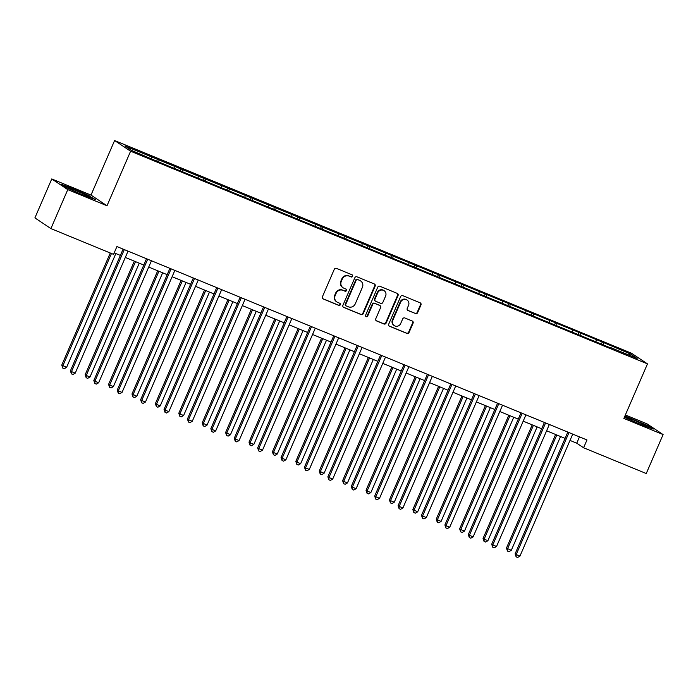 <?xml version="1.0" encoding="UTF-8"?>
<svg xmlns="http://www.w3.org/2000/svg" width="698" height="698" viewBox="0 0 698 698"><rect width="100%" height="100%" fill="white"/><g stroke="black" fill="none" stroke-linecap="round" stroke-linejoin="round"><path stroke-width="1.05" d="M352.638 276.303A1.169 1.117 123.7 0 0 352.071 274.811L336.427 268.372A1.666 1.588 123.7 0 0 334.29 269.297L322.38 296.825A1.666 1.588 123.7 0 0 323.191 298.962L338.835 305.401A1.169 1.117 123.7 0 0 339.943 303.36A1.169 1.117 123.7 0 0 339.76 303.264L337.736 302.426A5.34 5.087 123.7 0 1 335.145 295.594L336.139 293.3A5.34 5.087 123.7 0 1 342.971 290.342L344.995 291.179A1.169 1.117 123.7 0 0 346.103 289.129A1.169 1.117 123.7 0 0 345.92 289.033L343.896 288.204A5.34 5.087 123.7 0 1 341.296 281.364L342.29 279.069A5.34 5.087 123.7 0 1 349.122 276.12L351.146 276.949A1.169 1.117 123.7 0 0 352.638 276.303M343.05 287.751L342.613 287.463A5.34 5.087 123.7 0 1 340.868 281.076L341.863 278.781A5.34 5.087 123.7 0 1 348.695 275.832L350.719 276.661A1.169 1.117 123.7 0 0 352.028 274.785M323.191 298.962L322.755 298.674A1.666 1.588 123.7 0 0 322.755 298.674L338.399 305.113A1.169 1.117 123.7 0 0 339.708 303.237M336.89 301.981L336.462 301.693A5.34 5.087 123.7 0 1 334.708 295.306L335.703 293.012A5.34 5.087 123.7 0 1 342.535 290.054L344.559 290.892A1.169 1.117 123.7 0 0 345.868 289.016M415.485 313.603A1.666 1.588 123.7 0 0 417.613 312.678L420.964 304.956A1.666 1.588 123.7 0 0 420.152 302.819L402.772 295.673A1.666 1.588 123.7 0 0 400.635 296.589L388.725 324.125A1.666 1.588 123.7 0 0 389.536 326.263L406.908 333.408A1.666 1.588 123.7 0 0 409.045 332.492L413.085 323.157A1.666 1.588 123.7 0 0 412.274 321.019L404.831 317.965A1.666 1.588 123.7 0 0 402.702 318.881L400.696 323.514A4.467 4.249 123.7 0 1 394.283 325.608A4.467 4.249 123.7 0 1 392.817 320.269L400.661 302.147A4.467 4.249 123.7 0 1 407.082 300.053A4.467 4.249 123.7 0 1 408.539 305.384L407.231 308.411A1.666 1.588 123.7 0 0 408.042 310.54L415.048 313.315A1.666 1.588 123.7 0 0 417.186 312.39L420.528 304.668A1.666 1.588 123.7 0 0 420.187 302.836M623.864 418.425L663.1 434.575L646.243 473.532L583.598 447.758L586.974 439.967L116.915 246.56L113.547 254.351L50.91 228.578L67.767 189.62L107.003 205.762L130.605 151.213L647.474 363.885L623.864 418.425M375.158 286.11A1.666 1.588 123.7 0 0 374.346 283.973L356.975 276.827A1.666 1.588 123.7 0 0 354.837 277.752L342.919 305.279A1.666 1.588 123.7 0 0 343.73 307.417L361.11 314.571A1.666 1.588 123.7 0 0 363.248 313.646L375.158 286.11L374.73 285.822A1.666 1.588 123.7 0 0 374.381 283.99M379.869 286.25L397.249 293.396A1.666 1.588 123.7 0 1 398.061 295.533L386.142 323.069A1.666 1.588 123.7 0 1 384.013 323.994L376.571 320.932A1.666 1.588 123.7 0 1 375.76 318.794L380.593 307.626A1.666 1.588 123.7 0 0 379.782 305.488L374.852 303.464A1.666 1.588 123.7 0 0 372.715 304.389L367.689 316.011A1.169 1.117 123.7 0 1 366.005 316.56A1.169 1.117 123.7 0 1 365.621 315.164L377.74 287.166A1.666 1.588 123.7 0 1 379.869 286.25M663.1 434.575L647.09 423.895L625.364 414.961M107.003 205.762L90.993 195.091L51.757 178.941L67.767 189.62M51.757 178.941L34.9 217.907L50.91 228.578M610.314 347.796L159.798 162.425L131.791 150.532L124.959 145.978L602.269 342.003L630.277 353.895L637.108 358.449L610.549 347.525M130.605 151.213L114.594 140.542L631.463 353.214L647.474 363.885M595.996 341.531L596.214 339.882M580.082 335.101L580.308 333.339M572.596 331.908L572.814 330.25M556.672 325.469L556.908 323.706M549.186 322.275L549.405 320.618M533.272 315.836L533.499 314.074M525.786 312.643L525.995 310.985M509.863 306.204L510.098 304.441M502.377 303.011L502.595 301.361M486.462 296.58L486.689 294.818M478.968 293.387L479.186 291.729M463.053 286.948L463.289 285.185M455.567 283.754L455.785 282.097M439.653 277.315L439.88 275.553M432.158 274.122L432.376 272.464M416.244 267.683L416.47 265.921M408.758 264.49L408.976 262.841M392.834 258.059L393.07 256.297M385.348 254.866L385.566 253.208M369.434 248.427L369.661 246.664M361.948 245.234L362.166 243.576M346.025 238.795L346.26 237.032M338.539 235.601L338.757 233.943M322.624 229.162L322.851 227.4M315.138 225.969L315.348 224.32M299.215 219.538L299.451 217.776M291.729 216.345L291.947 214.687M275.815 209.906L276.042 208.144M268.329 206.713L268.538 205.055M252.406 200.274L252.641 198.511M244.919 197.08L245.138 195.423M229.005 190.641L229.232 188.879M221.51 187.448L221.728 185.799M205.596 181.018L205.831 179.255M198.11 177.824L198.328 176.166M182.195 171.385L182.422 169.623M174.701 168.192L174.919 166.534M158.786 161.753L159.013 159.99M151.3 158.559L151.518 156.902M90.993 195.091L114.594 140.542M570.013 440.421L576.749 443.186L583.598 447.758M114.184 252.868L120.379 255.416M125.308 257.44L143.779 265.039M148.718 267.072L167.188 274.672M172.118 276.705L190.589 284.304M195.527 286.337L213.998 293.937M218.936 295.961L237.407 303.56M242.337 305.593L260.808 313.193M265.746 315.226L284.217 322.825M289.147 324.858L307.617 332.457M312.556 334.482L331.026 342.081M335.956 344.114L354.427 351.713M359.365 353.746L377.836 361.346M382.766 363.379L401.237 370.978M406.175 373.002L424.646 380.602M429.575 382.635L448.055 390.234M452.985 392.267L471.455 399.867M476.394 401.9L494.865 409.499M499.794 411.523L518.265 419.123M523.203 421.156L541.674 428.755M546.604 430.788L565.075 438.388M579.471 436.878L576.749 443.186M603.482 344.725L603.718 342.962M630.277 353.895L628.715 354.994M156.788 160.819L157.565 159.022M180.197 170.452L180.974 168.654M203.598 180.084L204.374 178.287M227.007 189.708L227.784 187.919M250.408 199.34L251.193 197.543M273.817 208.972L274.593 207.175M297.226 218.605L298.002 216.808M320.626 228.229L321.403 226.44M344.035 237.861L344.812 236.064M367.436 247.493L368.212 245.696M390.845 257.126L391.622 255.328M414.246 266.749L415.022 264.961M437.655 276.382L438.431 274.584M461.055 286.014L461.832 284.217M484.464 295.647L485.241 293.849M507.874 305.27L508.65 303.482M531.274 314.903L532.05 313.105M554.683 324.535L555.46 322.738M578.084 334.168L578.86 332.37M601.493 343.791L602.269 342.003M90.583 196.347L73.7 188.783L61.625 184.438L66.45 187.649L83.341 195.213L95.408 199.558L90.408 196.749M624.387 417.221L641.165 424.733L653.232 429.087L648.407 425.867L624.946 415.938M343.73 307.417L343.303 307.129A1.666 1.588 123.7 0 0 343.303 307.129L360.674 314.283A1.666 1.588 123.7 0 0 362.812 313.358L374.73 285.822M357.664 279.628A1.169 1.117 123.7 0 0 356.172 280.282L345.711 304.45A1.169 1.117 123.7 0 0 346.278 305.942L348.415 306.823A5.34 5.087 123.7 0 0 355.247 303.866L362.393 287.34A5.34 5.087 123.7 0 0 359.802 280.509L357.236 279.34A1.169 1.117 123.7 0 0 355.736 279.994L356.172 280.282M346.095 305.846L345.658 305.558A1.169 1.117 123.7 0 1 345.283 304.162L355.736 279.994M360.648 280.962L360.212 280.675A5.34 5.087 123.7 0 0 359.365 280.221L359.802 280.509M357.236 279.34L359.365 280.221M376.109 320.626A1.666 1.588 123.7 0 0 376.143 320.644L383.577 323.698A1.666 1.588 123.7 0 0 385.715 322.781L397.624 295.245A1.666 1.588 123.7 0 0 397.284 293.413M380.052 305.637L379.616 305.34A1.666 1.588 123.7 0 0 379.354 305.201L374.416 303.176A1.666 1.588 123.7 0 0 372.287 304.101L367.253 315.723L367.689 316.011M365.804 316.386A1.169 1.117 123.7 0 0 367.253 315.723M385.61 296.039A4.467 4.249 123.7 0 0 384.144 290.7A4.467 4.249 123.7 0 0 377.731 292.802L374.966 299.189A1.666 1.588 123.7 0 0 375.777 301.318L380.707 303.351A1.666 1.588 123.7 0 0 382.844 302.426L385.61 296.039M384.144 290.7L383.717 290.412A4.467 4.249 123.7 0 0 377.295 292.506L377.731 292.802M375.515 301.178L375.079 300.89A1.666 1.588 123.7 0 1 374.538 298.892L377.295 292.506M407.58 310.244A1.666 1.588 123.7 0 0 407.615 310.252L415.048 313.315M407.082 300.053L406.646 299.765A4.467 4.249 123.7 0 0 400.233 301.859L400.661 302.147M394.283 325.608L393.846 325.32A4.467 4.249 123.7 0 1 392.389 319.981L400.233 301.859M389.065 325.957A1.666 1.588 123.7 0 0 389.1 325.975L406.48 333.121A1.666 1.588 123.7 0 0 408.609 332.204L412.649 322.869A1.666 1.588 123.7 0 0 412.309 321.036M110.267 253.008L61.764 365.098L66.598 367.366L115.851 253.549M111.453 253.487L62.846 365.822L62.768 368.099L61.764 365.098M66.598 367.366L64.268 368.71L62.768 368.099M123.11 249.107L70.411 370.874L71.493 371.589L124.235 249.727A1.701 1.623 123.7 0 0 124.288 249.587M75.244 373.133L72.924 374.486L71.423 373.866L71.493 371.589L75.244 373.133L127.987 251.263A1.701 1.623 123.7 0 1 128.048 251.14M71.423 373.866L70.411 370.874M134.321 261.148L85.165 374.73L86.247 375.454L89.998 376.999L139.251 263.181M135.499 261.637L86.247 375.454L86.177 377.723L85.165 374.73M89.998 376.999L87.678 378.342L86.177 377.723M157.722 270.78L108.574 384.362L109.656 385.087L113.408 386.622L162.66 272.805M158.908 271.269L109.656 385.087L109.577 387.355L108.574 384.362M113.408 386.622L111.078 387.975L109.577 387.355M146.51 258.74L93.82 380.497L94.902 381.221L147.636 259.351A1.701 1.623 123.7 0 0 147.688 259.22M98.654 382.766L96.324 384.109L94.823 383.499L94.902 381.221L98.654 382.766L151.387 260.895A1.701 1.623 123.7 0 1 151.449 260.764M94.823 383.499L93.82 380.497M169.919 268.364L117.22 390.13L118.302 390.854L171.045 268.983A1.701 1.623 123.7 0 0 171.097 268.852M122.054 392.398L119.733 393.742L118.232 393.122L118.302 390.854L122.054 392.398L174.797 270.527A1.701 1.623 123.7 0 1 174.858 270.396M118.232 393.122L117.22 390.13M78.761 193.163A11.055 0.637 23.4 0 0 88.236 196.723A11.055 0.637 23.4 0 0 88.454 196.74A11.055 0.637 23.4 0 0 80.235 192.43A11.055 0.637 23.4 0 0 68.535 187.902A11.055 0.637 23.4 0 0 68.264 187.998A11.055 0.637 23.4 0 0 73.316 190.72M62.951 185.319L73.709 189.193L90.077 196.522L93.715 198.956M636.585 422.683A11.055 0.637 23.4 0 0 646.06 426.242A11.055 0.637 23.4 0 0 646.278 426.26A11.055 0.637 23.4 0 0 638.059 421.95A11.055 0.637 23.4 0 0 626.359 417.421A11.055 0.637 23.4 0 0 626.089 417.517A11.055 0.637 23.4 0 0 631.14 420.24M624.797 416.287L647.901 426.042L651.548 428.476M181.131 280.413L131.974 393.995L136.808 396.255L186.061 282.437M182.309 280.893L133.056 394.71L132.986 396.988L131.974 393.995M136.808 396.255L134.487 397.607L132.986 396.988M193.32 277.996L140.63 399.762L141.711 400.486L194.445 278.615A1.701 1.623 123.7 0 0 194.498 278.485M145.463 402.022L143.134 403.374L141.633 402.755L141.711 400.486L145.463 402.022L198.197 280.16A1.701 1.623 123.7 0 1 198.258 280.029M141.633 402.755L140.63 399.762M204.531 290.036L155.384 403.619L156.465 404.343L160.217 405.887L209.47 292.069M205.718 290.525L156.465 404.343L156.387 406.62L155.384 403.619M160.217 405.887L157.888 407.231L156.387 406.62M216.729 287.628L164.039 409.394L165.121 410.11L217.855 288.248A1.701 1.623 123.7 0 0 217.907 288.108M168.864 411.654L166.543 413.007L165.042 412.387L165.121 410.11L168.864 411.654L221.606 289.783A1.701 1.623 123.7 0 1 221.667 289.661M165.042 412.387L164.039 409.394M227.941 299.669L178.793 413.251L179.866 413.975L183.618 415.519L232.87 301.702M229.127 300.157L179.866 413.975L179.796 416.244L178.793 413.251M183.618 415.519L181.297 416.863L179.796 416.244M240.129 297.261L187.439 419.018L188.521 419.742L241.255 297.872A1.701 1.623 123.7 0 0 241.307 297.741M192.273 421.287L189.943 422.63L188.443 422.02L188.521 419.742L192.273 421.287L245.007 299.416A1.701 1.623 123.7 0 1 245.068 299.294M188.443 422.02L187.439 419.018M251.35 309.301L202.193 422.883L207.027 425.152L256.279 311.325M252.528 309.79L203.275 423.607L203.197 425.876L202.193 422.883M207.027 425.152L204.697 426.495L203.197 425.876M263.539 306.884L210.848 428.651L211.93 429.375L264.664 307.504A1.701 1.623 123.7 0 0 264.716 307.373M215.682 430.919L213.352 432.263L211.852 431.643L211.93 429.375L215.682 430.919L268.416 309.048A1.701 1.623 123.7 0 1 268.477 308.917M211.852 431.643L210.848 428.651M274.75 318.934L225.602 432.516L230.427 434.775L279.689 320.958M275.937 319.414L226.684 433.231L226.606 435.508L225.602 432.516M230.427 434.775L228.106 436.128L226.606 435.508M286.939 316.517L234.249 438.283L235.331 439.007L288.073 317.136A1.701 1.623 123.7 0 0 288.117 317.005M239.082 440.543L236.753 441.895L235.261 441.276L235.331 439.007L239.082 440.543L291.816 318.681A1.701 1.623 123.7 0 1 291.886 318.55M235.261 441.276L234.249 438.283M298.159 328.557L249.003 442.139L250.085 442.864L253.836 444.408L303.089 330.59M299.337 329.046L250.085 442.864L250.006 445.141L249.003 442.139M253.836 444.408L251.507 445.752L250.006 445.141M310.348 326.149L257.658 447.915L258.74 448.631L311.474 326.769A1.701 1.623 123.7 0 0 311.526 326.629M262.492 450.175L260.162 451.527L258.661 450.908L258.74 448.631L262.492 450.175L315.226 328.304A1.701 1.623 123.7 0 1 315.287 328.182M258.661 450.908L257.658 447.915M321.56 338.19L272.412 451.772L273.494 452.496L277.246 454.04L326.498 340.223M322.746 338.678L273.494 452.496L273.415 454.764L272.412 451.772M277.246 454.04L274.916 455.384L273.415 454.764M344.969 347.822L295.812 461.404L296.894 462.128L300.646 463.673L349.899 349.855M346.147 348.311L296.894 462.128L296.825 464.397L295.812 461.404M300.646 463.673L298.316 465.016L296.825 464.397M368.37 357.455L319.222 471.037L324.055 473.296L373.308 359.479M369.556 357.934L320.303 471.752L320.225 474.029L319.222 471.037M324.055 473.296L321.726 474.649L320.225 474.029M391.779 367.078L342.622 480.66L343.704 481.384L347.456 482.929L396.708 369.111M392.957 367.567L343.704 481.384L343.634 483.662L342.622 480.66M347.456 482.929L345.135 484.272L343.634 483.662M415.179 376.711L366.031 490.293L367.113 491.017L370.865 492.561L420.117 378.744M416.366 377.199L367.113 491.017L367.035 493.285L366.031 490.293M370.865 492.561L368.535 493.905L367.035 493.285M438.588 386.343L389.432 499.925L390.514 500.649L394.265 502.194L443.518 388.376M439.775 386.832L390.514 500.649L390.444 502.918L389.432 499.925M394.265 502.194L391.944 503.537L390.444 502.918M461.989 395.975L412.841 509.557L417.674 511.817L466.927 398M463.175 396.455L413.923 510.273L413.844 512.55L412.841 509.557M417.674 511.817L415.345 513.17L413.844 512.55M485.398 405.599L436.25 519.19L441.075 521.45L490.336 407.632M486.585 406.088L437.332 519.905L437.253 522.183L436.25 519.19M441.075 521.45L438.754 522.793L437.253 522.183M508.807 415.231L459.65 528.814L460.732 529.538L464.484 531.082L513.737 417.264M509.985 415.72L460.732 529.538L460.654 531.806L459.65 528.814M464.484 531.082L462.155 532.426L460.654 531.806M532.208 424.864L483.06 538.446L484.142 539.17L487.893 540.714L537.146 426.897M533.394 425.352L484.142 539.17L484.063 541.439L483.06 538.446M487.893 540.714L485.564 542.058L484.063 541.439M333.757 335.782L281.058 457.539L282.14 458.263L334.883 336.392A1.701 1.623 123.7 0 0 334.935 336.262M285.892 459.808L283.571 461.151L282.071 460.54L282.14 458.263L285.892 459.808L338.635 337.937A1.701 1.623 123.7 0 1 338.696 337.815M282.071 460.54L281.058 457.539M357.158 345.405L304.468 467.171L305.55 467.896L358.283 346.025A1.701 1.623 123.7 0 0 358.336 345.894M309.301 469.44L306.972 470.784L305.471 470.164L305.55 467.896L309.301 469.44L362.035 347.569A1.701 1.623 123.7 0 1 362.096 347.438M305.471 470.164L304.468 467.171M380.567 355.038L327.868 476.804L328.95 477.528L381.693 355.657A1.701 1.623 123.7 0 0 381.745 355.526M332.702 479.064L330.381 480.416L328.88 479.796L328.95 477.528L332.702 479.064L385.444 357.202A1.701 1.623 123.7 0 1 385.505 357.071M328.88 479.796L327.868 476.804M403.968 364.67L351.277 486.436L352.359 487.152L405.093 365.29A1.701 1.623 123.7 0 0 405.145 365.15M356.111 488.696L353.781 490.048L352.281 489.429L352.359 487.152L356.111 488.696L408.845 366.834A1.701 1.623 123.7 0 1 408.906 366.703M352.281 489.429L351.277 486.436M427.377 374.303L374.686 496.06L375.768 496.784L428.502 374.913A1.701 1.623 123.7 0 0 428.555 374.782M379.511 498.328L377.19 499.672L375.69 499.061L375.768 496.784L379.511 498.328L432.254 376.458A1.701 1.623 123.7 0 1 432.315 376.335M375.69 499.061L374.686 496.06M450.777 383.926L398.087 505.692L399.169 506.416L451.903 384.546A1.701 1.623 123.7 0 0 451.955 384.415M402.921 507.961L400.591 509.304L399.09 508.685L399.169 506.416L402.921 507.961L455.654 386.09A1.701 1.623 123.7 0 1 455.715 385.959M399.09 508.685L398.087 505.692M474.186 393.559L421.496 515.325L422.578 516.049L475.312 394.178A1.701 1.623 123.7 0 0 475.364 394.047M426.33 517.584L424 518.937L422.499 518.317L422.578 516.049L426.33 517.584L479.064 395.722A1.701 1.623 123.7 0 1 479.125 395.591M422.499 518.317L421.496 515.325M497.587 403.191L444.896 524.957L445.978 525.673L498.721 403.81A1.701 1.623 123.7 0 0 498.765 403.671M449.73 527.217L447.401 528.569L445.9 527.95L445.978 525.673L449.73 527.217L502.464 405.355A1.701 1.623 123.7 0 1 502.534 405.224M445.9 527.95L444.896 524.957M520.996 412.823L468.306 534.581L469.388 535.305L522.121 413.434A1.701 1.623 123.7 0 0 522.174 413.303M473.139 536.849L470.81 538.193L469.309 537.582L469.388 535.305L473.139 536.849L525.873 414.978A1.701 1.623 123.7 0 1 525.934 414.856M469.309 537.582L468.306 534.581M544.405 422.447L491.706 544.213L492.788 544.937L545.531 423.067A1.701 1.623 123.7 0 0 545.583 422.936M496.54 546.482L494.219 547.825L492.718 547.206L492.788 544.937L496.54 546.482L549.282 424.611A1.701 1.623 123.7 0 1 549.343 424.48M492.718 547.206L491.706 544.213M555.617 434.496L506.46 548.078L511.294 550.338L560.546 436.52M556.795 434.976L507.542 548.794L507.463 551.071L506.46 548.078M511.294 550.338L508.964 551.69L507.463 551.071M567.806 432.079L515.115 553.846L516.197 554.57L568.931 432.699A1.701 1.623 123.7 0 0 568.983 432.568M519.949 556.114L517.619 557.458L516.119 556.838L516.197 554.57L519.949 556.114L572.683 434.243A1.701 1.623 123.7 0 1 572.744 434.112M516.119 556.838L515.115 553.846M344.559 290.892L344.995 291.179M342.535 290.054L342.971 290.342M335.703 293.012L336.139 293.3M334.708 295.306L335.145 295.594M338.399 305.113L338.835 305.401M362.812 313.358L363.248 313.646M360.674 314.283L361.11 314.571M397.624 295.245L398.061 295.533M383.577 323.698L384.013 323.994M374.416 303.176L374.852 303.464M412.649 322.869L413.085 323.157M408.609 332.204L409.045 332.492M389.1 325.975L389.536 326.263M420.528 304.668L420.964 304.956M124.235 249.727L123.633 249.326M147.636 259.351L147.034 258.949M171.045 268.983L170.443 268.582M194.445 278.615L193.843 278.214M217.855 288.248L217.253 287.846M241.255 297.872L240.653 297.47M264.664 307.504L264.062 307.103M288.073 317.136L287.463 316.735M311.474 326.769L310.872 326.367M334.883 336.392L334.281 335.991M358.283 346.025L357.681 345.623M381.693 355.657L381.091 355.256M405.093 365.29L404.491 364.888M428.502 374.913L427.9 374.512M451.903 384.546L451.301 384.144M475.312 394.178L474.71 393.777M498.721 403.81L498.11 403.409M522.121 413.434L521.519 413.033M545.531 423.067L544.929 422.665M568.931 432.699L568.329 432.298"/></g></svg>

